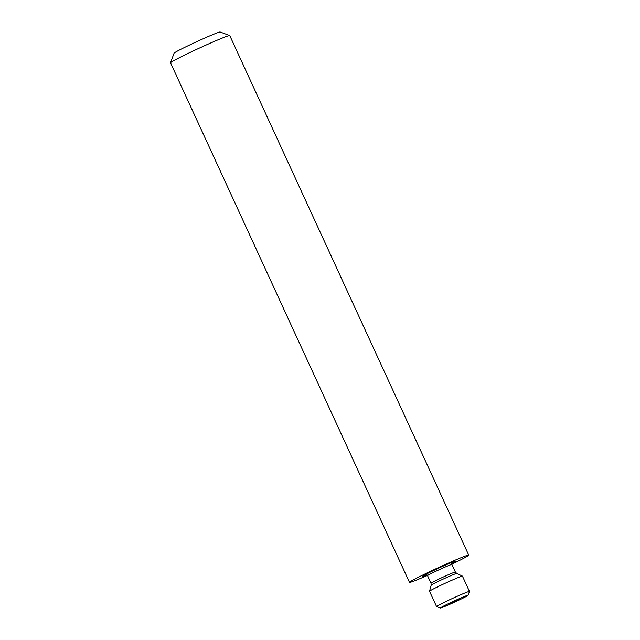 <?xml version="1.0" encoding="UTF-8"?>
<svg xmlns="http://www.w3.org/2000/svg" width="640" height="640" viewBox="0 0 640 640"><rect width="100%" height="100%" fill="white"/><g stroke="black" fill="none" stroke-linecap="round" stroke-linejoin="round"><path stroke-width="0.96" d="M451.64 563.512A18.112 0.736 155.3 0 0 455.536 561.152A18.112 0.736 155.3 0 0 445.472 565.08A18.112 0.736 155.3 0 0 428.288 573.104A18.112 0.736 155.3 0 0 422.656 576.28A18.112 0.736 155.3 0 0 426.984 574.856M451.792 564.232A32.6 1.32 155.3 0 0 458.584 560.896A32.6 1.32 155.3 0 0 468.728 555.12L229.76 35.576A32.6 1.32 155.3 0 0 229.712 35.544A32.6 1.32 155.3 0 0 211.6 42.6A32.6 1.32 155.3 0 0 180.664 57.048A32.6 1.32 155.3 0 0 170.528 62.768A32.6 1.32 155.3 0 0 170.528 62.824L409.488 582.368A32.6 1.32 155.3 0 0 427.424 575.44M468.728 555.12A32.6 1.32 155.3 0 0 451.112 561.904A32.6 1.32 155.3 0 0 419.632 576.592A32.6 1.32 155.3 0 0 409.488 582.368M229.712 35.544L220.12 32A25.36 1.024 155.3 0 0 206.032 37.496A25.36 1.024 155.3 0 0 181.968 48.728A25.36 1.024 155.3 0 0 174.08 53.176L170.528 62.768M445.144 605.288A15.216 0.616 -24.7 0 1 460.088 598.32A15.216 0.616 -24.7 0 1 468.048 595.296A15.216 0.616 -24.7 0 1 463.32 597.96A15.216 0.616 -24.7 0 1 448.88 604.704A15.216 0.616 -24.7 0 1 440.432 608A15.216 0.616 -24.7 0 1 445.144 605.288M442.2 603.352A18.112 0.736 -24.7 0 1 459.688 595.192A18.112 0.736 -24.7 0 1 469.472 591.424A18.112 0.736 -24.7 0 1 469.472 591.456L462.44 576.136A18.112 0.736 155.3 0 0 462.424 576.112A18.112 0.736 155.3 0 0 452.4 580.016A18.112 0.736 155.3 0 0 435.168 588.064A18.112 0.736 155.3 0 0 429.568 591.184A18.112 0.736 155.3 0 0 429.528 591.24A18.112 0.736 155.3 0 0 429.528 591.272L436.568 606.56A18.112 0.736 -24.7 0 1 442.2 603.352M459.48 599.232L448.968 604.048L459.48 599.232M440.432 608L436.592 606.584A18.112 0.736 -24.7 0 1 436.568 606.56M462.424 576.112L456.76 573.44A14.08 0.568 -24.7 0 0 444.088 578.664A14.08 0.568 -24.7 0 0 431.216 585.16A14.08 0.568 -24.7 0 0 431.184 585.2L431.024 583.248L427.536 575.656A13.4 0.544 -24.7 0 1 427.56 575.592A13.4 0.544 -24.7 0 1 440.016 569.32A13.4 0.544 -24.7 0 1 451.888 564.456L451.752 562.424M431.024 583.248A13.4 0.544 -24.7 0 1 431.056 583.184A13.4 0.544 -24.7 0 1 443.512 576.912A13.4 0.544 -24.7 0 1 455.376 572.048L451.888 564.456M468.048 595.296L469.472 591.456M427.536 575.656L426.08 574.232M431.184 585.2L429.528 591.24M456.76 573.44L455.376 572.048"/></g></svg>
